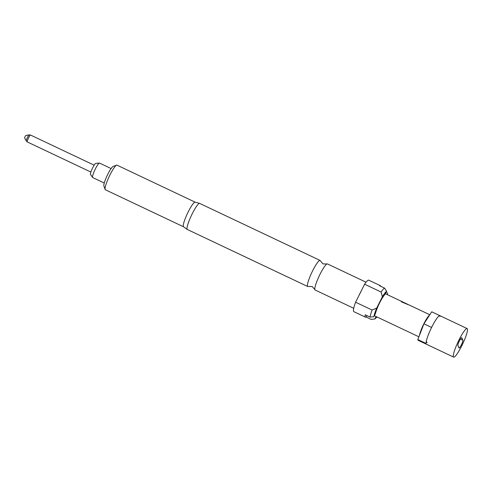 <?xml version="1.0" encoding="UTF-8"?>
<svg xmlns="http://www.w3.org/2000/svg" width="492" height="492" viewBox="0 0 492 492"><rect width="100%" height="100%" fill="white"/><g stroke="black" fill="none" stroke-linecap="round" stroke-linejoin="round"><path stroke-width="0.74" d="M326.952 263.976L322.955 263.903L320.366 260.852A14.428 2.312 115.3 0 0 320.304 260.686A14.428 2.312 115.3 0 0 320.083 260.428A14.428 2.312 115.3 0 0 312.242 271.596A14.428 2.312 115.3 0 0 307.506 286.252A14.428 2.312 115.3 0 0 307.728 286.51A14.428 2.312 115.3 0 0 308.238 286.461L312.236 286.535L314.825 289.579A14.428 2.312 -64.7 0 1 319.197 275.975A14.428 2.312 -64.7 0 1 326.952 263.976A14.428 2.312 -64.7 0 1 327.463 263.927L366.073 282.211M29.219 134.882L25.756 135.503L25.086 136.475L24.6 137.945L26.31 141.019A3.419 0.547 -64.7 0 1 27.527 137.323A3.419 0.547 -64.7 0 1 29.219 134.882L30.566 135.06A3.813 0.609 115.3 0 0 28.61 137.778A3.813 0.609 115.3 0 0 27.306 141.948L90.879 172.059M111.1 168.559L99.538 163.086A8.001 1.279 115.3 0 0 99.415 163.067A8.001 1.279 115.3 0 0 95.03 169.617A8.001 1.279 115.3 0 0 92.564 177.415A8.001 1.279 115.3 0 0 92.594 177.471A8.001 1.279 115.3 0 0 92.687 177.557L104.249 183.03M99.415 163.067L95.725 163.399A6.119 0.978 115.3 0 0 92.373 168.405A6.119 0.978 115.3 0 0 90.485 174.359A6.119 0.978 115.3 0 0 90.51 174.408A6.119 0.978 115.3 0 0 90.54 174.439M467.4 328.859A15.787 2.528 115.3 0 0 467.154 328.582A15.787 2.528 115.3 0 0 458.575 340.802A15.787 2.528 115.3 0 0 453.39 356.841A15.787 2.528 115.3 0 0 453.636 357.118A15.787 2.528 115.3 0 0 462.216 344.898A15.787 2.528 115.3 0 0 467.4 328.859M417.819 339.56L419.485 335.273A12.306 1.968 -64.7 0 1 423.889 323.711A12.306 1.968 -64.7 0 1 429.596 315.077L431.718 311.799L439.977 315.71A15.787 2.528 -64.7 0 0 439.953 315.698A15.787 2.528 -64.7 0 0 439.307 315.796L440.278 316.258L439.018 315.987A15.787 2.528 115.3 0 0 431.847 326.959A15.787 2.528 115.3 0 0 426.257 341.46L427.124 342.524L426.152 342.063A15.787 2.528 -64.7 0 0 426.078 343.471L417.819 339.56A15.787 2.528 115.3 0 0 418.157 340.316L426.41 344.222A15.787 2.528 -64.7 0 0 426.435 344.24L453.636 357.118M424.781 312.395A12.306 1.968 115.3 0 0 424.682 312.322L420.217 310.206A12.306 1.968 115.3 0 0 420.094 310.175L418.772 309.548A12.306 1.968 115.3 0 1 418.889 309.579A12.306 1.968 115.3 0 1 418.987 309.652M429.811 314.751L426.004 312.949A12.306 1.968 115.3 0 0 425.887 312.918L424.559 312.291A12.306 1.968 115.3 0 1 424.682 312.322M410.353 305.55L417.468 308.921M410.34 305.538L408.766 304.782A12.306 1.968 115.3 0 0 408.409 304.794L401.281 301.75A12.306 1.968 115.3 0 1 401.626 301.565L406.982 304.081A12.306 1.968 115.3 0 1 407.296 304.087A12.306 1.968 115.3 0 1 407.487 304.296M416.171 308.318L411.706 306.202M407.296 304.087L406.693 303.798A12.306 1.968 115.3 0 0 406.57 303.767L402.942 302.051M401.736 301.473L406.57 303.767M401.724 301.455L400.15 300.704A12.306 1.968 115.3 0 0 400.027 300.673L398.704 300.04A12.306 1.968 115.3 0 1 398.821 300.071A12.306 1.968 115.3 0 1 398.926 300.145M398.821 300.071L394.356 297.961A12.306 1.968 115.3 0 0 394.24 297.931L392.911 297.303A12.306 1.968 115.3 0 1 393.034 297.334A12.306 1.968 115.3 0 1 393.133 297.408M393.034 297.334L391.527 296.621A12.306 1.968 115.3 0 0 391.411 296.59L390.082 295.963A12.306 1.968 115.3 0 1 390.205 295.993A12.306 1.968 115.3 0 1 390.304 296.067M373.865 316.682L370.052 317.1A17.423 2.792 -64.7 0 1 372.112 310.046L376.688 308.097A15.535 2.491 115.3 0 0 373.865 316.682L375.457 313.509A12.306 1.968 -64.7 0 1 379.689 302.777A12.306 1.968 -64.7 0 1 384.996 294.456L386.589 291.276A15.535 2.491 115.3 0 0 382.37 296.75L381.122 292.045L364.609 284.222A17.423 2.792 -64.7 0 1 368.766 280.176L380.427 285.698A17.423 2.792 115.3 0 0 379.713 285.803L384.572 288.103L386.589 291.276M353.723 308.293L315.114 290.003A14.428 2.312 -64.7 0 1 314.886 289.751A14.428 2.312 -64.7 0 1 314.825 289.579M103.91 185.951A10.892 1.747 -64.7 0 1 103.886 185.89A10.892 1.747 -64.7 0 1 107.164 175.558A10.892 1.747 -64.7 0 1 113.086 166.468L116.598 165.164A13.61 2.177 115.3 0 0 109.199 176.517A13.61 2.177 115.3 0 0 105.103 189.438A13.61 2.177 115.3 0 0 105.134 189.512A13.61 2.177 115.3 0 0 105.343 189.752L183.516 226.775M195.17 202.175L116.998 165.152A13.61 2.177 115.3 0 0 116.598 165.164M183.547 226.787A13.61 2.177 -64.7 0 1 183.491 226.757A13.61 2.177 -64.7 0 1 183.332 226.548A13.61 2.177 -64.7 0 1 187.716 212.895A13.61 2.177 -64.7 0 1 195.139 202.163A13.61 2.177 -64.7 0 1 195.195 202.187M307.728 286.51L187.329 229.487A14.428 2.312 -64.7 0 1 187.267 229.45A14.428 2.312 -64.7 0 1 187.101 229.229A14.428 2.312 -64.7 0 1 191.751 214.758A14.428 2.312 -64.7 0 1 199.617 203.38A14.428 2.312 -64.7 0 1 199.678 203.405L320.083 260.428M370.052 317.1L365.199 314.8A17.423 2.792 115.3 0 0 365.236 316.879A17.423 2.792 115.3 0 0 365.507 317.186L353.853 311.67A17.423 2.792 -64.7 0 1 353.582 311.362A17.423 2.792 -64.7 0 1 355.593 302.223L358.865 295.698A14.428 2.312 -64.7 0 1 361.343 290.754L364.609 284.222M365.507 317.186A17.423 2.792 115.3 0 0 366.22 317.082L371.073 319.382L374.886 318.97L376.103 316.541M366.22 317.082L366.946 315.63M387.124 294.536L387.61 293.564L386.404 291.651M380.79 286.313A17.423 2.792 115.3 0 0 380.427 285.698M381.122 292.045A17.423 2.792 -64.7 0 1 384.572 288.103M374.886 318.97A15.535 2.491 115.3 0 0 376.841 316.897M387.376 294.653A15.535 2.491 115.3 0 0 387.61 293.564M376.688 308.097L382.37 296.75M355.593 302.223L372.112 310.046M358.865 295.698L361.343 290.754M426.379 341.614L426.152 342.063M419.485 335.273L423.932 323.816L429.596 315.077M431.607 327.451L423.932 323.816M457.904 345.464L459.018 347.955A4.354 0.695 115.3 0 0 459.085 348.029A4.354 0.695 115.3 0 0 461.453 344.658A4.354 0.695 115.3 0 0 462.886 340.236L461.767 337.746A4.354 0.695 115.3 0 0 461.699 337.666A4.354 0.695 115.3 0 0 459.337 341.036A4.354 0.695 115.3 0 0 457.904 345.464M408.483 304.769L407.253 304.185A12.195 1.956 115.3 0 0 406.939 304.179L406.982 304.081M406.829 304.148L401.626 301.565M460.414 339.068L462.886 340.236M30.566 135.06L94.138 165.171M439.953 315.698L467.154 328.582M385.371 293.706L390.205 295.993M417.259 308.804L418.889 309.579M103.886 185.89L105.103 189.438M195.139 202.163L199.617 203.38M183.491 226.757L187.267 229.45M374.351 315.716L418.889 336.805M90.51 174.408L92.594 177.471M27.306 141.948L26.31 141.019"/></g></svg>
